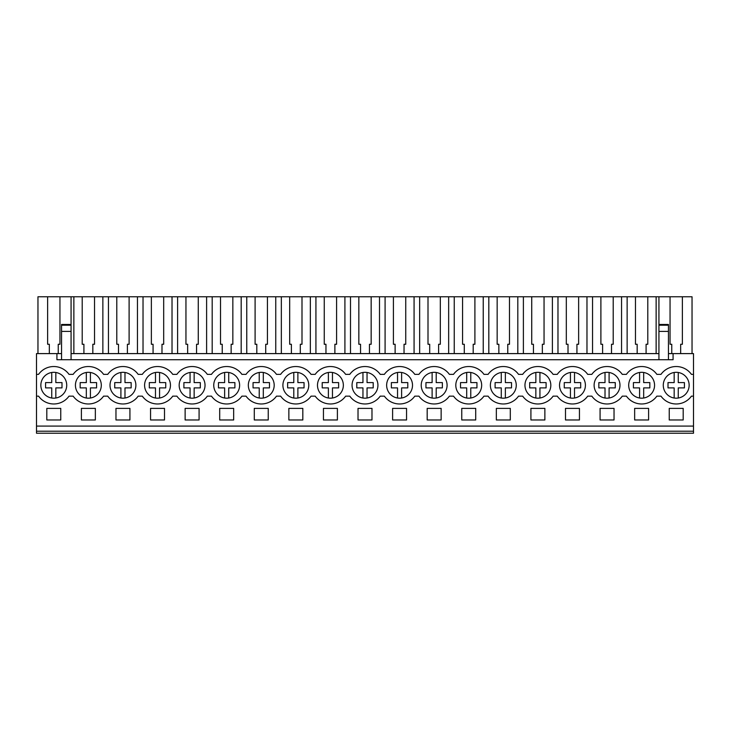 <?xml version="1.0" encoding="UTF-8"?>
<svg xmlns="http://www.w3.org/2000/svg" width="730" height="730" viewBox="0 0 730 730"><rect width="100%" height="100%" fill="white"/><g stroke="black" fill="none" stroke-linecap="round" stroke-linejoin="round"><path stroke-width="1.09" d="M36.5 431.202L36.5 353.603L56.922 353.603L56.922 359.726L673.078 359.726L673.078 353.603L693.5 353.603L693.5 433.237L36.5 433.237L36.5 431.202L693.5 431.202M36.5 374.362L38.562 374.362A18.715 18.715 0 0 1 69.012 374.362L73.146 374.362A18.715 18.715 0 0 1 103.596 374.362L107.721 374.362A18.715 18.715 0 0 1 138.171 374.362L142.304 374.362A18.715 18.715 0 0 1 172.754 374.362L176.879 374.362A18.715 18.715 0 0 1 207.329 374.362L211.463 374.362A18.715 18.715 0 0 1 241.913 374.362L246.037 374.362A18.715 18.715 0 0 1 276.488 374.362L280.621 374.362A18.715 18.715 0 0 1 311.062 374.362L315.196 374.362A18.715 18.715 0 0 1 345.646 374.362L349.779 374.362A18.715 18.715 0 0 1 380.221 374.362L384.354 374.362A18.715 18.715 0 0 1 414.804 374.362L418.938 374.362A18.715 18.715 0 0 1 449.379 374.362L453.512 374.362A18.715 18.715 0 0 1 483.963 374.362L488.087 374.362A18.715 18.715 0 0 1 518.537 374.362L522.671 374.362A18.715 18.715 0 0 1 553.121 374.362L557.245 374.362A18.715 18.715 0 0 1 587.696 374.362L591.829 374.362A18.715 18.715 0 0 1 622.279 374.362L626.404 374.362A18.715 18.715 0 0 1 656.854 374.362L660.988 374.362A18.715 18.715 0 0 1 691.438 374.362L693.5 374.362M56.922 353.603L61.548 353.603M71.075 353.603L658.925 353.603M668.452 353.603L673.078 353.603M36.5 426.092L693.5 426.092M46.811 408.389L60.763 408.389L60.763 419.969L46.811 419.969L46.811 408.389M579.447 419.969L579.447 408.389L565.495 408.389L565.495 419.969L579.447 419.969M254.286 408.389L254.286 419.969L268.238 419.969L268.238 408.389L254.286 408.389M219.703 408.389L233.664 408.389L233.664 419.969L219.703 419.969L219.703 408.389M634.653 408.389L648.605 408.389L648.605 419.969L634.653 419.969L634.653 408.389M600.078 408.389L600.078 419.969L614.03 419.969L614.03 408.389L600.078 408.389M544.872 419.969L544.872 408.389L530.92 408.389L530.92 419.969L544.872 419.969M95.347 419.969L95.347 408.389L81.395 408.389L81.395 419.969L95.347 419.969M129.922 419.969L115.97 419.969L115.97 408.389L129.922 408.389L129.922 419.969M199.08 419.969L185.128 419.969L185.128 408.389L199.08 408.389L199.08 419.969M302.822 419.969L288.861 419.969L288.861 408.389L302.822 408.389L302.822 419.969M323.445 408.389L337.397 408.389L337.397 419.969L323.445 419.969L323.445 408.389M475.714 419.969L475.714 408.389L461.762 408.389L461.762 419.969L475.714 419.969M406.555 419.969L406.555 408.389L392.603 408.389L392.603 419.969L406.555 419.969M358.019 408.389L371.981 408.389L371.981 419.969L358.019 419.969L358.019 408.389M441.139 419.969L427.178 419.969L427.178 408.389L441.139 408.389L441.139 419.969M510.297 419.969L510.297 408.389L496.336 408.389L496.336 419.969L510.297 419.969M150.553 408.389L150.553 419.969L164.505 419.969L164.505 408.389L150.553 408.389M669.237 408.389L669.237 419.969L683.189 419.969L683.189 408.389L669.237 408.389M36.5 396.144L38.562 396.144A18.715 18.715 0 0 0 69.012 396.144L73.146 396.144A18.715 18.715 0 0 0 103.596 396.144L107.721 396.144A18.715 18.715 0 0 0 138.171 396.144L142.304 396.144A18.715 18.715 0 0 0 172.754 396.144L176.879 396.144A18.715 18.715 0 0 0 207.329 396.144L211.463 396.144A18.715 18.715 0 0 0 241.913 396.144L246.037 396.144A18.715 18.715 0 0 0 276.488 396.144L280.621 396.144A18.715 18.715 0 0 0 311.062 396.144L315.196 396.144A18.715 18.715 0 0 0 345.646 396.144L349.779 396.144A18.715 18.715 0 0 0 380.221 396.144L384.354 396.144A18.715 18.715 0 0 0 414.804 396.144L418.938 396.144A18.715 18.715 0 0 0 449.379 396.144L453.512 396.144A18.715 18.715 0 0 0 483.963 396.144L488.087 396.144A18.715 18.715 0 0 0 518.537 396.144L522.671 396.144A18.715 18.715 0 0 0 553.121 396.144L557.245 396.144A18.715 18.715 0 0 0 587.696 396.144L591.829 396.144A18.715 18.715 0 0 0 622.279 396.144L626.404 396.144A18.715 18.715 0 0 0 656.854 396.144L660.988 396.144A18.715 18.715 0 0 0 691.438 396.144L693.5 396.144M63.985 377.291A12.93 12.93 0 0 1 61.749 395.441A12.93 12.93 0 0 1 43.599 393.214A12.93 12.93 0 0 1 45.826 375.056A12.93 12.93 0 0 1 63.985 377.291M631.441 393.214A12.93 12.93 0 0 1 633.667 375.056A12.93 12.93 0 0 1 651.826 377.291A12.93 12.93 0 0 1 649.591 395.441A12.93 12.93 0 0 1 631.441 393.214M493.124 393.214A12.93 12.93 0 0 1 495.351 375.056A12.93 12.93 0 0 1 513.509 377.291A12.93 12.93 0 0 1 511.274 395.441A12.93 12.93 0 0 1 493.124 393.214M320.233 393.214A12.93 12.93 0 0 1 322.459 375.056A12.93 12.93 0 0 1 340.609 377.291A12.93 12.93 0 0 1 338.382 395.441A12.93 12.93 0 0 1 320.233 393.214A12.93 12.93 0 0 0 328.381 398.023L328.381 387.895L322.213 387.895L322.213 382.602L328.381 382.602L328.381 372.482M167.718 377.291A12.93 12.93 0 0 1 165.491 395.441A12.93 12.93 0 0 1 147.332 393.214A12.93 12.93 0 0 1 149.568 375.056A12.93 12.93 0 0 1 167.718 377.291M548.084 377.291A12.93 12.93 0 0 1 545.858 395.441A12.93 12.93 0 0 1 527.708 393.214A12.93 12.93 0 0 1 529.934 375.056A12.93 12.93 0 0 1 548.084 377.291M582.668 377.291A12.93 12.93 0 0 1 580.432 395.441A12.93 12.93 0 0 1 562.283 393.214A12.93 12.93 0 0 1 564.509 375.056A12.93 12.93 0 0 1 582.668 377.291M354.807 393.214A12.93 12.93 0 0 1 357.034 375.056A12.93 12.93 0 0 1 375.193 377.291A12.93 12.93 0 0 1 372.966 395.441A12.93 12.93 0 0 1 354.807 393.214A12.93 12.93 0 0 0 362.956 398.023L362.956 387.895L356.797 387.895L356.797 382.602L362.956 382.602L362.956 372.482M458.549 393.214A12.93 12.93 0 0 1 460.776 375.056A12.93 12.93 0 0 1 478.926 377.291A12.93 12.93 0 0 1 476.699 395.441A12.93 12.93 0 0 1 458.549 393.214A12.93 12.93 0 0 0 466.698 398.023L466.698 387.895L460.53 387.895L460.53 382.602L466.698 382.602L466.698 372.482M409.767 377.291A12.93 12.93 0 0 1 407.541 395.441A12.93 12.93 0 0 1 389.391 393.214A12.93 12.93 0 0 1 391.618 375.056A12.93 12.93 0 0 1 409.767 377.291M444.351 377.291A12.93 12.93 0 0 1 442.124 395.441A12.93 12.93 0 0 1 423.966 393.214A12.93 12.93 0 0 1 426.192 375.056A12.93 12.93 0 0 1 444.351 377.291M596.857 393.214A12.93 12.93 0 0 1 599.093 375.056A12.93 12.93 0 0 1 617.242 377.291A12.93 12.93 0 0 1 615.016 395.441A12.93 12.93 0 0 1 596.857 393.214M98.559 377.291A12.93 12.93 0 0 1 96.333 395.441A12.93 12.93 0 0 1 78.174 393.214A12.93 12.93 0 0 1 80.41 375.056A12.93 12.93 0 0 1 98.559 377.291M285.649 393.214A12.93 12.93 0 0 1 287.875 375.056A12.93 12.93 0 0 1 306.034 377.291A12.93 12.93 0 0 1 303.808 395.441A12.93 12.93 0 0 1 285.649 393.214M251.074 393.214A12.93 12.93 0 0 1 253.301 375.056A12.93 12.93 0 0 1 271.451 377.291A12.93 12.93 0 0 1 269.224 395.441A12.93 12.93 0 0 1 251.074 393.214M216.491 393.214A12.93 12.93 0 0 1 218.726 375.056A12.93 12.93 0 0 1 236.876 377.291A12.93 12.93 0 0 1 234.649 395.441A12.93 12.93 0 0 1 216.491 393.214M666.015 393.214A12.93 12.93 0 0 1 668.251 375.056A12.93 12.93 0 0 1 686.401 377.291A12.93 12.93 0 0 1 684.174 395.441A12.93 12.93 0 0 1 666.015 393.214M133.143 377.291A12.93 12.93 0 0 1 130.907 395.441A12.93 12.93 0 0 1 112.758 393.214A12.93 12.93 0 0 1 114.984 375.056A12.93 12.93 0 0 1 133.143 377.291M181.916 393.214A12.93 12.93 0 0 1 184.143 375.056A12.93 12.93 0 0 1 202.292 377.291A12.93 12.93 0 0 1 200.066 395.441A12.93 12.93 0 0 1 181.916 393.214M61.548 325.206L71.075 325.206L71.075 324.476L61.548 324.476L61.548 359.726M49.33 353.603L49.33 344.259L47.633 344.259L47.633 296.763L37.96 296.763L37.96 353.603M47.633 296.763L692.04 296.763L692.04 353.603M58.245 353.603L58.245 344.259L59.951 344.259L59.951 296.763M71.075 324.476L71.075 296.763M61.548 331.402L71.075 331.402L71.075 359.726M71.075 325.206L71.075 331.402M668.452 325.206L668.452 331.402L658.925 331.402L658.925 325.206L668.452 325.206L668.452 324.476L658.925 324.476L658.925 296.763M668.452 331.402L668.452 359.726M670.049 296.763L670.049 344.259L671.755 344.259L671.755 353.603M680.67 353.603L680.67 344.259L682.367 344.259L682.367 296.763M658.925 331.402L658.925 359.726M658.925 325.206L658.925 324.476M73.867 353.603L73.867 296.763M83.913 353.603L83.913 344.259L82.207 344.259L82.207 296.763M92.829 353.603L92.829 344.259L94.526 344.259L94.526 296.763M102.866 353.603L102.866 296.763M108.451 353.603L108.451 296.763M118.488 353.603L118.488 344.259L116.791 344.259L116.791 296.763M127.403 353.603L127.403 344.259L129.11 344.259L129.11 296.763M137.45 353.603L137.45 296.763M143.025 353.603L143.025 296.763M153.072 353.603L153.072 344.259L151.365 344.259L151.365 296.763M161.987 353.603L161.987 344.259L163.684 344.259L163.684 296.763M172.025 353.603L172.025 296.763M177.609 353.603L177.609 296.763M187.646 353.603L187.646 344.259L185.949 344.259L185.949 296.763M196.562 353.603L196.562 344.259L198.268 344.259L198.268 296.763M206.608 353.603L206.608 296.763M212.184 353.603L212.184 296.763M222.23 353.603L222.23 344.259L220.524 344.259L220.524 296.763M231.145 353.603L231.145 344.259L232.843 344.259L232.843 296.763M241.183 353.603L241.183 296.763M246.767 353.603L246.767 296.763M256.805 353.603L256.805 344.259L255.099 344.259L255.099 296.763M265.72 353.603L265.72 344.259L267.426 344.259L267.426 296.763M275.757 353.603L275.757 296.763M281.342 353.603L281.342 296.763M291.38 353.603L291.38 344.259L289.682 344.259L289.682 296.763M300.304 353.603L300.304 344.259L302.001 344.259L302.001 296.763M310.341 353.603L310.341 296.763M315.926 353.603L315.926 296.763M325.963 353.603L325.963 344.259L324.257 344.259L324.257 296.763M334.878 353.603L334.878 344.259L336.585 344.259L336.585 296.763M344.916 353.603L344.916 296.763M350.5 353.603L350.5 296.763M360.538 353.603L360.538 344.259L358.841 344.259L358.841 296.763M369.462 353.603L369.462 344.259L371.159 344.259L371.159 296.763M379.5 353.603L379.5 296.763M385.084 353.603L385.084 296.763M395.122 353.603L395.122 344.259L393.415 344.259L393.415 296.763M404.037 353.603L404.037 344.259L405.743 344.259L405.743 296.763M414.074 353.603L414.074 296.763M419.659 353.603L419.659 296.763M429.696 353.603L429.696 344.259L427.999 344.259L427.999 296.763M438.62 353.603L438.62 344.259L440.318 344.259L440.318 296.763M448.658 353.603L448.658 296.763M454.243 353.603L454.243 296.763M464.28 353.603L464.28 344.259L462.574 344.259L462.574 296.763M473.195 353.603L473.195 344.259L474.902 344.259L474.902 296.763M483.233 353.603L483.233 296.763M488.817 353.603L488.817 296.763M498.855 353.603L498.855 344.259L497.157 344.259L497.157 296.763M507.77 353.603L507.77 344.259L509.476 344.259L509.476 296.763M517.816 353.603L517.816 296.763M523.392 353.603L523.392 296.763M533.438 353.603L533.438 344.259L531.732 344.259L531.732 296.763M542.354 353.603L542.354 344.259L544.051 344.259L544.051 296.763M552.391 353.603L552.391 296.763M557.976 353.603L557.976 296.763M568.013 353.603L568.013 344.259L566.316 344.259L566.316 296.763M576.928 353.603L576.928 344.259L578.635 344.259L578.635 296.763M586.975 353.603L586.975 296.763M592.55 353.603L592.55 296.763M602.597 353.603L602.597 344.259L600.89 344.259L600.89 296.763M611.512 353.603L611.512 344.259L613.209 344.259L613.209 296.763M621.549 353.603L621.549 296.763M627.134 353.603L627.134 296.763M637.171 353.603L637.171 344.259L635.474 344.259L635.474 296.763M646.087 353.603L646.087 344.259L647.793 344.259L647.793 296.763M656.133 353.603L656.133 296.763M51.748 398.023L51.748 387.895L45.579 387.895L45.579 382.602L51.748 382.602L51.748 372.482A12.93 12.93 0 0 0 43.599 377.291M55.836 372.482L55.836 382.602L61.995 382.602L61.995 387.895L55.836 387.895L55.836 398.023M86.322 398.023L86.322 387.895L80.163 387.895L80.163 382.602L86.322 382.602L86.322 372.482M90.41 372.482L90.41 382.602L96.579 382.602L96.579 387.895L90.41 387.895L90.41 398.023M112.758 377.291A12.93 12.93 0 0 0 110.914 389.984M112.758 393.214A12.93 12.93 0 0 0 120.906 398.023L120.906 387.895L114.738 387.895L114.738 382.602L120.906 382.602L120.906 372.482M124.985 372.482L124.985 382.602L131.154 382.602L131.154 387.895L124.985 387.895L124.985 398.023M147.332 377.291A12.93 12.93 0 0 0 155.481 398.023L155.481 387.895L149.321 387.895L149.321 382.602L155.481 382.602L155.481 372.482M159.569 372.482L159.569 382.602L165.737 382.602L165.737 387.895L159.569 387.895L159.569 398.023M181.916 377.291A12.93 12.93 0 0 0 190.065 398.023L190.065 387.895L183.896 387.895L183.896 382.602L190.065 382.602L190.065 372.482M194.143 372.482L194.143 382.602L200.312 382.602L200.312 387.895L194.143 387.895L194.143 398.023M224.639 398.023L224.639 387.895L218.48 387.895L218.48 382.602L224.639 382.602L224.639 372.482M228.727 372.482L228.727 382.602L234.896 382.602L234.896 387.895L228.727 387.895L228.727 398.023M259.223 398.023L259.223 387.895L253.054 387.895L253.054 382.602L259.223 382.602L259.223 372.482M263.302 372.482L263.302 382.602L269.47 382.602L269.47 387.895L263.302 387.895L263.302 398.023M293.798 398.023L293.798 387.895L287.638 387.895L287.638 382.602L293.798 382.602L293.798 372.482M297.886 372.482L297.886 382.602L304.054 382.602L304.054 387.895L297.886 387.895L297.886 398.023M332.46 372.482L332.46 382.602L338.629 382.602L338.629 387.895L332.46 387.895L332.46 398.023M367.044 372.482L367.044 382.602L373.203 382.602L373.203 387.895L367.044 387.895L367.044 398.023M397.54 398.023L397.54 387.895L391.371 387.895L391.371 382.602L397.54 382.602L397.54 372.482M401.619 372.482L401.619 382.602L407.787 382.602L407.787 387.895L401.619 387.895L401.619 398.023M432.114 398.023L432.114 387.895L425.946 387.895L425.946 382.602L432.114 382.602L432.114 372.482M436.202 372.482L436.202 382.602L442.362 382.602L442.362 387.895L436.202 387.895L436.202 398.023M470.777 372.482L470.777 382.602L476.945 382.602L476.945 387.895L470.777 387.895L470.777 398.023M501.273 398.023L501.273 387.895L495.104 387.895L495.104 382.602L501.273 382.602L501.273 372.482M505.361 372.482L505.361 382.602L511.52 382.602L511.52 387.895L505.361 387.895L505.361 398.023M535.856 398.023L535.856 387.895L529.688 387.895L529.688 382.602L535.856 382.602L535.856 372.482M539.935 372.482L539.935 382.602L546.104 382.602L546.104 387.895L539.935 387.895L539.935 398.023M570.431 398.023L570.431 387.895L564.263 387.895L564.263 382.602L570.431 382.602L570.431 372.482M574.519 372.482L574.519 382.602L580.678 382.602L580.678 387.895L574.519 387.895L574.519 398.023M605.015 398.023L605.015 387.895L598.846 387.895L598.846 382.602L605.015 382.602L605.015 372.482M609.094 372.482L609.094 382.602L615.262 382.602L615.262 387.895L609.094 387.895L609.094 398.023M639.589 398.023L639.589 387.895L633.421 387.895L633.421 382.602L639.589 382.602L639.589 372.482M651.826 377.291A12.93 12.93 0 0 0 643.678 372.482L643.678 382.602L649.837 382.602L649.837 387.895L643.678 387.895L643.678 398.023M674.164 398.023L674.164 387.895L668.005 387.895L668.005 382.602L674.164 382.602L674.164 372.482M686.401 377.291A12.93 12.93 0 0 0 678.252 372.482L678.252 382.602L684.421 382.602L684.421 387.895L678.252 387.895L678.252 398.023"/></g></svg>
